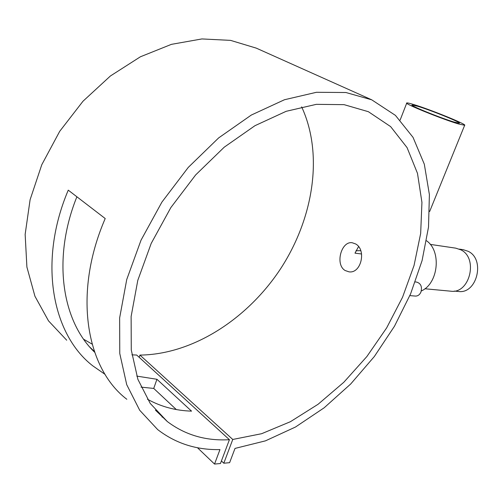 <?xml version="1.0" encoding="UTF-8"?>
<svg xmlns="http://www.w3.org/2000/svg" width="503" height="503" viewBox="0 0 503 503"><rect width="100%" height="100%" fill="white"/><g stroke="black" fill="none" stroke-linecap="round" stroke-linejoin="round"><path stroke-width="0.75" d="M458.164 291.451L458.51 291.482C476.926 294.217 485.514 259.46 468.306 251.362L463.238 249.689L459.377 249.123M415.296 281.938L416.572 282.064C420.86 283.365 422.306 286.71 420.923 292.098C419.684 294.783 417.855 296.11 415.434 296.085L415.315 296.072M361.588 253.984L354.992 253.154L358.538 246.615M417.823 106.303L412.102 104.995C409.121 105.246 440.848 118.167 454.127 122.066L459.302 123.204C461.716 122.713 431.241 110.327 417.823 106.303M356.005 250.777L360.745 250.67M458.384 123.914L464.653 125.285C467.526 124.65 430.335 109.541 413.881 104.586C409.719 103.31 407.355 102.763 406.789 102.958C403.054 103.234 442.131 119.154 458.384 123.914M450.531 291.168L450.889 291.199C469.733 294.004 478.542 258.184 460.924 249.865L455.756 248.155L430.247 244.389M345.171 270.532L349 271.84C361.273 273.795 366.637 249.576 355.552 243.917L352.276 242.767C341.267 240.736 334.809 264.622 345.171 270.532M176.295 409.536L153.729 388.429L141.01 387.121M105.089 374.395L92.81 365.863C52.306 334.652 37.769 261.931 68.257 190.159L105.209 218.535C72.633 293.746 86.271 368.479 126.831 399.281M162.035 417.025L162.821 417.232M219.962 449.594C196.459 450.103 175.704 443.445 157.691 429.606L139.702 410.259L126.718 384.663L119.771 353.508L119.639 317.934L126.737 279.517L141.016 240.208L161.884 202.137L188.26 167.417L218.648 137.91L251.311 115.055L284.472 99.739L316.475 92.288L345.919 92.514L371.73 99.82L395.433 115.382L413.032 137.35L424.325 164.23L429.392 194.586L428.512 227.092L422.092 260.56L410.58 293.915L394.49 326.202L374.339 356.514L350.698 383.99L324.184 407.776L295.494 427.022L265.452 440.854L235.014 448.418L229.613 462.685L223.804 463.213L232.763 439.465L261.623 433.705L290.388 421.715L318.059 404.293L343.794 382.286L366.869 356.539L386.65 327.899L402.557 297.229L414.057 265.433L420.665 233.461L421.935 202.376L417.484 173.34L407.072 147.624L390.636 126.611L368.385 111.704L344.09 104.655L316.343 104.341L286.194 111.301L254.971 125.687L224.231 147.184L195.648 174.931L170.844 207.588L151.214 243.395L137.791 280.366L131.12 316.513L131.277 350L137.879 379.325L150.202 403.393L167.304 421.539C185.217 435.032 205.922 441.087 229.418 439.697L220.452 463.521L214.536 464.062L219.962 449.594M66.692 340.204L48.514 320.876L34.933 296.236L26.898 267.03L25.15 234.367L30.105 199.704L41.774 164.745L59.706 131.327L83.001 101.222L110.402 75.984L140.406 56.782L171.416 44.352L201.917 38.938L230.563 40.372L256.253 48.125L371.73 99.82M76.884 196.786C51.947 258.617 62.058 321.222 94.614 352.201M136.785 376.106L156.936 379.287L191.549 411.133C175.635 410.662 160.929 406.694 147.442 399.225M139.18 357.325L139.947 355.093L232.763 439.465M139.947 355.093C193.416 354.439 248.111 318.418 280.9 268.294C313.476 218.038 323.68 154.408 301.643 106.856M83.718 339.292L92.08 344.096M131.893 354.835L136.697 355.055L229.418 439.697M221.414 460.955L223.804 463.213M197.446 447.701L214.536 464.062M421.294 290.979C438.383 283.598 441.753 251.135 426.525 240.755M153.729 388.429L156.936 379.287M458.51 291.482L454.272 291.086M409.863 295.613L415.434 296.085M429.644 211.518L464.653 125.285M89.918 347.196L94.357 351.459M155.44 410.14L167.304 421.539M450.889 291.199L424.859 288.76M400.143 120.035L406.72 103.134"/></g></svg>
